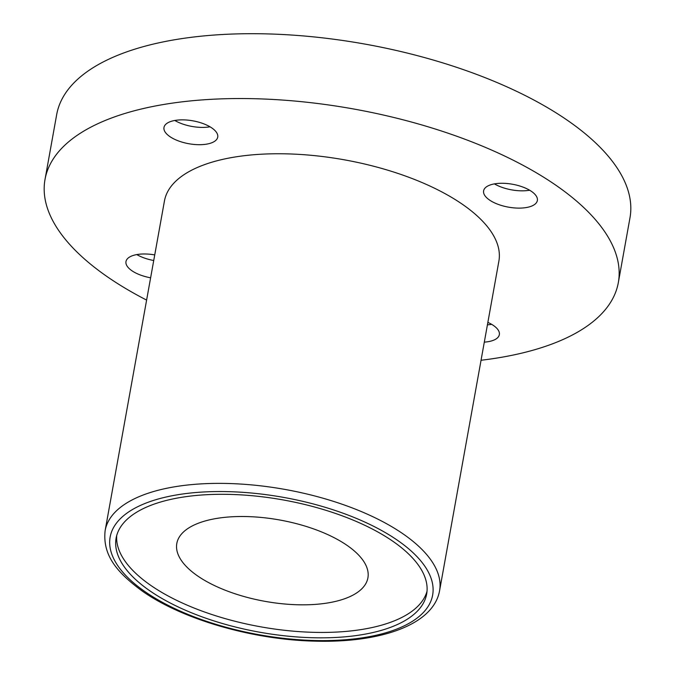 <?xml version="1.0" encoding="UTF-8"?>
<svg xmlns="http://www.w3.org/2000/svg" width="675" height="675" viewBox="0 0 675 675"><rect width="100%" height="100%" fill="white"/><g stroke="black" fill="none" stroke-linecap="round" stroke-linejoin="round"><path stroke-width="1.01" d="M393.736 541.882A157.764 67.171 -169.8 0 0 226.066 494.328A157.764 67.171 -169.8 0 0 116.117 538.135A157.764 67.171 -169.8 0 0 149.04 590.254A157.764 67.171 -169.8 0 0 316.71 637.816A157.764 67.171 -169.8 0 0 426.659 594.008A157.764 67.171 -169.8 0 0 393.736 541.882M116.733 535.452A157.764 67.171 -169.8 0 0 150.01 584.854A157.764 67.171 -169.8 0 0 314.626 632.357A157.764 67.171 -169.8 0 0 427.013 591.283M146.61 300.088A291.262 124.014 10.2 0 1 105.798 275.695A291.262 124.014 10.2 0 1 45.014 179.466L56.675 114.623A291.262 124.014 10.2 0 1 259.664 33.75A291.262 124.014 10.2 0 1 569.202 121.551A291.262 124.014 10.2 0 1 629.986 217.78L618.325 282.623A291.262 124.014 10.2 0 1 481.047 360.264M45.014 179.466A291.262 124.014 10.2 0 1 247.995 98.592A291.262 124.014 10.2 0 1 557.542 186.393A291.262 124.014 10.2 0 1 618.325 282.623M150.626 277.805A27.304 11.627 10.2 0 1 131.676 270.574A27.304 11.627 10.2 0 1 125.98 261.554A27.304 11.627 10.2 0 1 154.744 254.922M169.678 136.468A27.304 11.627 10.2 0 1 163.983 127.448A27.304 11.627 10.2 0 1 183.009 119.863A27.304 11.627 10.2 0 1 212.034 128.098A27.304 11.627 10.2 0 1 217.73 137.118A27.304 11.627 10.2 0 1 198.703 144.695A27.304 11.627 10.2 0 1 169.678 136.468M489.307 199.884A27.304 11.627 10.2 0 1 483.604 190.865A27.304 11.627 10.2 0 1 502.639 183.279A27.304 11.627 10.2 0 1 531.655 191.514A27.304 11.627 10.2 0 1 537.359 200.534A27.304 11.627 10.2 0 1 518.324 208.111A27.304 11.627 10.2 0 1 489.307 199.884M487.856 322.388A27.304 11.627 10.2 0 1 493.653 325.62A27.304 11.627 10.2 0 1 499.348 334.64A27.304 11.627 10.2 0 1 484.312 342.124M347.65 545.78A97.09 41.335 -169.8 0 0 244.468 516.518A97.09 41.335 -169.8 0 0 176.808 543.476A97.09 41.335 -169.8 0 0 197.066 575.547A97.09 41.335 -169.8 0 0 300.248 604.817A97.09 41.335 -169.8 0 0 367.909 577.859A97.09 41.335 -169.8 0 0 347.65 545.78M439.577 590.752L498.884 261.132A169.898 72.343 -169.8 0 0 463.421 204.998A169.898 72.343 -169.8 0 0 282.859 153.782A169.898 72.343 -169.8 0 0 164.447 200.956L105.14 530.575A169.898 72.343 10.2 0 1 223.552 483.401A169.898 72.343 10.2 0 1 404.114 534.617A169.898 72.343 10.2 0 1 439.577 590.752C433.544 624.662 380.793 643.165 314.272 641.132C252.172 639.664 181.634 619.178 141.818 590.752C117.712 572.881 102.338 555.846 105.14 530.575M491.636 324.329A27.304 11.627 10.2 0 1 487.417 324.835M529.639 190.223A27.304 11.627 10.2 0 1 494.438 183.887M210.018 126.799A27.304 11.627 10.2 0 1 174.808 120.471M153.731 260.508A27.304 11.627 10.2 0 1 136.806 254.576M144.332 591.182A163.831 69.753 -169.8 0 0 371.436 636.247A163.831 69.753 -169.8 0 0 398.436 540.953A163.831 69.753 -169.8 0 0 171.34 495.897A163.831 69.753 -169.8 0 0 144.332 591.182"/></g></svg>

